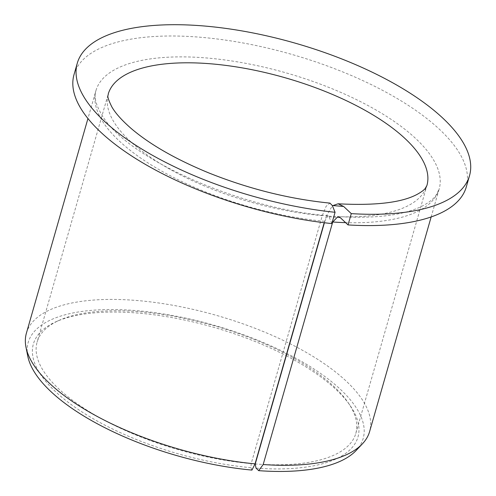 <?xml version="1.0" encoding="UTF-8"?>
<svg xmlns="http://www.w3.org/2000/svg" width="496" height="496" viewBox="0 0 496 496"><rect width="100%" height="100%" fill="white"/><g stroke="black" fill="none" stroke-linecap="round" stroke-linejoin="round"><path stroke-width="0.37" stroke-dasharray="2.48 1.86" d="M251.949 470.09L250.964 467.691L251.181 463.624L322.282 215.661L326.07 206.336L329.97 203.118M331.836 223.584L329.053 216.808L328.023 215.748L324.607 221.321L324.204 222.723M251.181 463.624A165.769 64.505 -164 0 1 37.107 342.091A165.769 64.505 -164 0 1 59.532 320.174A165.769 64.505 -164 0 1 286.496 354.237M286.676 354.336A165.769 64.505 -164 0 1 348.397 403.006A165.769 64.505 -164 0 1 355.806 433.473A165.769 64.505 -164 0 1 255.242 463.958M250.964 467.691A168.832 65.695 -164 0 1 69.161 403.031A168.832 65.695 -164 0 1 56.228 321.637A168.832 65.695 -164 0 1 286.087 355.657M286.273 355.756A168.832 65.695 -164 0 1 350.43 405.995A168.832 65.695 -164 0 1 255.998 468.106M355.806 433.473L426.907 185.516A165.769 64.505 -164 0 1 326.343 215.996L332.388 205.759M74.028 74.555A204.023 79.391 -164 0 1 292.032 54.473A204.023 79.391 -164 0 1 466.265 187.023M26.406 333.157A178.523 69.465 -164 0 1 217.155 315.586A178.523 69.465 -164 0 1 369.613 431.57M326.343 215.996L324.409 222.747M27.788 356.246A174.239 67.803 -164 0 1 214.365 325.32A174.239 67.803 -164 0 1 356.209 450.418M322.282 215.661A165.769 64.505 -164 0 1 108.209 94.128L37.107 342.091M324.607 221.321A178.523 69.465 -164 0 1 95.951 90.613A178.523 69.465 -164 0 1 286.707 73.048A178.523 69.465 -164 0 1 439.165 189.032A178.523 69.465 -164 0 1 345.619 222.648M329.053 216.808L340.411 217.75M59.532 320.174L56.228 321.637M348.397 403.006L350.43 405.995M328.023 215.748C238.843 208.642 128.259 158.416 102.914 116.616C95.982 105.648 93.657 96.98 95.951 90.613L87.947 118.525M431.16 216.944L439.165 189.032L435.823 195.585C432.816 199.745 427.533 203.608 419.976 207.167C401.258 215.599 373.916 218.73 337.943 216.566"/><path stroke-width="0.74" d="M338.105 203.794C375.534 205.766 401.909 202.604 417.229 194.32C421.358 192.026 424.037 190.042 425.264 188.381L426.907 185.516A165.769 64.505 -164 0 0 285.336 77.816A165.769 64.505 -164 0 0 108.209 94.128C108.624 95.988 105.673 94.277 111.749 106.727C115.357 113.113 121.935 120.454 131.483 128.755C150.176 144.615 175.72 159.241 208.122 172.645C248.527 188.871 289.143 199.026 329.97 203.118L332.295 205.518L343.647 206.46L338.105 203.794L332.388 205.759M335.073 212.288A204.023 79.391 -164 0 1 77.264 63.259L74.028 74.555A204.023 79.391 -164 0 0 331.836 223.584L335.073 212.288L332.295 205.518M324.204 222.723L255.062 463.859L251.949 470.09A174.239 67.803 -164 0 1 27.788 356.246L25.997 347.274A178.523 69.465 -164 0 1 26.406 333.157L87.947 118.525M431.16 216.944L369.613 431.57A178.523 69.465 -164 0 1 362.483 443.759L356.209 450.418A174.239 67.803 -164 0 1 258.707 470.654L255.998 468.106L255.242 463.958L324.409 222.747M77.264 63.259A204.023 79.391 -164 0 1 295.269 43.183A204.023 79.391 -164 0 1 469.507 175.733L466.265 187.023A204.023 79.391 -164 0 1 348.043 224.924L340.411 217.75L337.943 216.566L332.723 221.991L263.178 464.535L258.707 470.654M469.507 175.733A204.023 79.391 -164 0 1 351.286 213.633L348.043 224.924M351.286 213.633L343.647 206.46M255.062 463.859A178.523 69.465 -164 0 1 25.997 347.274M362.483 443.759A178.523 69.465 -164 0 1 263.178 464.535M345.619 222.648A178.523 69.465 -164 0 1 332.723 221.991"/></g></svg>
